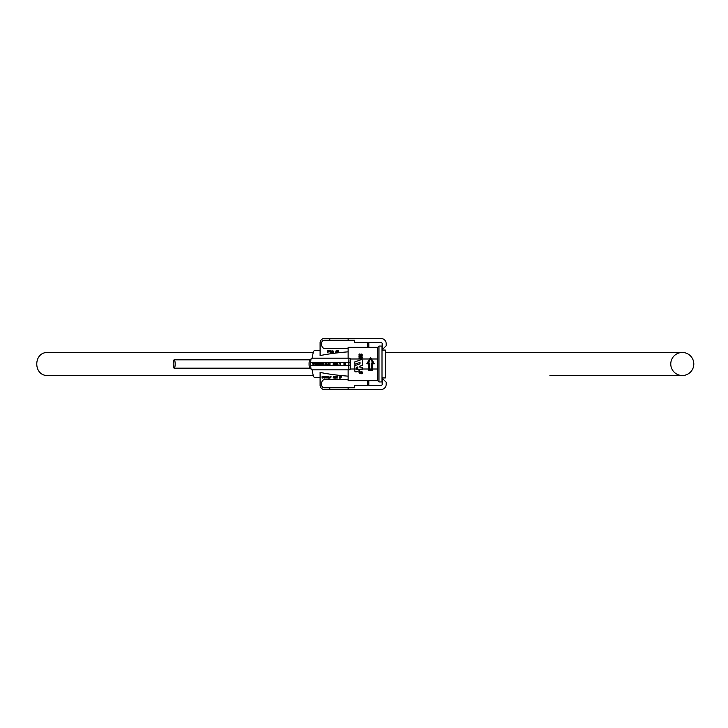 <?xml version="1.0" encoding="UTF-8"?>
<svg xmlns="http://www.w3.org/2000/svg" width="728" height="728" viewBox="0 0 728 728"><rect width="100%" height="100%" fill="white"/><g stroke="black" fill="none" stroke-linecap="round" stroke-linejoin="round"><path stroke-width="1.09" d="M360.542 373L359.641 372.836L360.251 372.226L359.741 371.635L359.022 372.581L359.395 373.482L361.861 373.719L362.489 373.082L362.153 371.881L361.27 371.644L361.925 372.627L361.197 373.009M361.534 371.653L362.153 371.881L361.17 371.926L361.789 372.964M359.223 371.981L359.022 372.581L360.251 371.762M359.395 373.482L359.022 372.736L359.395 373.482L361.861 373.719L361.224 373.737L362.271 373.473L362.489 372.463M361.861 373.719L362.489 373.082M356.502 369.442L362.344 369.005L362.344 367.422L359.541 366.994L359.541 366.311L362.344 365.31L362.344 360.424A0.837 0.837 0 0 0 361.234 359.632L354.8 361.925L354.8 364.255L360.005 362.408L360.005 363.809L354.8 365.656L354.8 371.198L355.919 371.99L358.986 370.898L359.541 369.242L362.344 369.669L362.344 369.005L369.733 369.005L369.733 369.833L371.398 369.833L371.398 369.005L372.236 369.005L372.236 363.827L374.319 363.827L370.57 357.33L369.606 358.995L350.405 358.995A1.665 1.665 0 0 1 350.632 359.832L350.632 368.168A1.665 1.665 0 0 1 348.958 369.842L311.484 369.842A4.168 0.728 90 0 1 310.765 365.665L348.676 365.665L348.958 358.158A1.665 1.665 62.5 0 1 350.632 359.832L350.632 362.335L310.765 362.335L310.765 365.665M371.526 358.995L370.57 358.995L372.882 362.99L371.398 362.99L371.398 369.005L369.733 369.005L369.733 362.99L368.259 362.99L370.57 358.995L369.606 358.995L366.812 363.827L368.896 363.827L368.896 370.67L372.236 370.67L372.236 369.005L377.495 369.005L377.495 347.311L368.814 347.311L368.814 342.56L381.163 342.56A1.001 1.001 0 0 1 382.164 343.561L382.164 348.985L383.001 348.985L386.168 345.809L386.168 343.561A5.005 5.005 0 0 0 381.163 338.556L348.13 338.556L348.13 340.222L329.775 340.222L329.775 338.556L348.13 338.556M345.691 362.499L345.718 365.501M344.826 362.499L344.863 365.501M343.971 362.499L343.998 365.501M338.775 362.499L341.114 362.499L340.131 362.817L340.131 365.501L339.758 362.817L338.775 362.499M339.758 362.817L338.802 362.817M340.131 365.501L340.158 362.817M337.601 364.482L337.046 362.753L336.491 364.482L337.601 364.482L336.518 364.482L337.064 362.799M336.8 362.499L338.274 365.501L337.665 364.737L336.427 364.737L335.817 365.501L336.8 362.499M336.181 365.501L336.454 364.737L337.665 364.737M338.274 365.501L337.291 362.499M334.953 364.737L334.461 365.501L333.106 365.056L333.351 362.69L335.262 362.944L333.288 363.518L333.469 364.928L334.953 364.737M333.661 365.056L334.461 365.119M333.688 365.056L333.288 364.482M333.288 363.518L333.315 364.482M333.315 363.518L334.461 362.881M335.317 363.263L334.489 362.499M334.461 365.501L335.353 364.737M329.693 364.737L329.202 365.501L327.846 365.056L328.091 362.69L330.002 362.944L328.028 363.518L328.21 364.928L329.693 364.737M329.202 365.501L330.066 364.737M328.21 364.928L329.202 365.119M328.028 363.518L328.055 364.482M328.055 363.518L329.202 362.881M330.066 363.263L329.202 362.499M326.49 364.482L325.935 362.753L325.38 364.482L326.49 364.482L325.407 364.482L325.944 362.799M325.689 362.499L327.163 365.501L326.554 364.737L325.316 364.737L324.697 365.501L325.689 362.499M327.163 365.501L326.208 362.499M325.07 365.501L325.343 364.737L326.554 364.737M324.206 362.499L323.223 365.501L321.74 362.499L322.977 365.119L324.233 362.499L323.25 365.501M322.986 365.074L322.113 362.499M319.647 364.992L320.639 364.992L320.884 363.39L319.838 362.881L319.374 364.228M319.337 363.773L319.337 364.228M319.374 363.773L319.674 363.008M319.028 364.291L319.465 362.753L321.002 362.944L320.821 365.247L319.774 365.438L319.028 364.291M320.138 365.501L321.248 364.291M321.248 363.709L321.276 364.291M321.276 363.709L320.138 362.499M316.689 364.61L317.736 365.119L318.227 363.773L317.126 362.881L316.662 364.228M316.625 363.773L316.625 364.228M317.444 365.183L316.716 364.61M316.689 363.39L317.444 362.817M316.325 364.291L316.753 362.753L318.291 362.944L318.109 365.247L317.062 365.438L316.325 364.291M317.426 365.501L318.564 364.291L318.318 362.944L317.426 362.499M314.223 364.992L315.215 364.992L315.461 363.39L314.414 362.881L313.95 364.228M313.914 363.773L313.914 364.228M313.95 363.773L314.259 363.008M313.613 364.291L314.041 362.753L315.579 362.944L315.397 365.247L314.35 365.438L313.613 364.291M314.714 365.501L315.825 364.291M315.825 363.709L315.861 364.291M315.861 363.709L314.714 362.499M313.113 362.499L313.113 365.501L312.749 363.008L312.376 363.454L313.113 362.499L313.149 365.501M348.958 359.832L348.958 365.665M338.429 351.897L337.382 352.07L337.528 350.76L338.602 350.896L337.492 351.224L337.592 351.997L338.429 351.897M336.309 350.796L335.999 351.751L336.618 351.751L336.309 350.796M336.172 350.65L337 352.325L335.617 352.325L336.172 350.65M332.969 350.796L332.66 351.751L333.288 351.751L332.969 350.796M332.833 350.65L333.67 352.325L332.277 352.325L332.833 350.65M331.859 351.187L331.995 352.325L331.376 351.751L331.022 352.325L331.022 350.65L331.204 351.715L331.859 351.187M329.666 351.36L330.403 352.034L330.403 350.932L329.666 351.36M329.493 351.642L329.739 350.796L330.612 350.896L330.503 352.179L329.493 351.642M328.137 351.36L328.874 352.034L328.874 350.932L328.137 351.36M327.964 351.642L328.21 350.796L329.083 350.896L328.974 352.179L327.964 351.642M327.691 350.65L327.482 352.325L327.691 350.65M341.541 376.512L340.704 378.187L340.149 376.512L340.841 377.969L341.541 376.512M339.867 376.512L339.667 378.187L339.867 376.512M336.391 376.512L337.719 376.512L337.155 376.695L337.155 378.187L336.391 376.512M335.426 376.658L335.108 377.614L335.735 377.614L335.426 376.658M335.28 376.512L336.118 378.187L334.725 378.187L335.28 376.512M334.243 377.759L333.197 377.932L333.333 376.622L334.416 376.758L333.297 377.086L333.506 377.932L334.243 377.759M330.94 377.759L329.893 377.932L330.03 376.622L331.113 376.758L330.002 377.086L330.103 377.859L330.94 377.759M328.819 376.658L328.501 377.614L329.129 377.614L328.819 376.658M328.674 376.512L329.511 378.187L328.119 378.187L328.674 376.512M327.846 376.512L327.009 378.187L326.453 376.512L327.145 377.969L327.846 376.512M325.098 377.222L325.826 377.896L325.826 376.795L325.098 377.222M324.925 377.504L325.17 376.658L326.035 376.758L325.935 378.041L324.925 377.504M323.569 377.222L324.297 377.896L324.297 376.795L323.569 377.222M323.396 377.504L323.642 376.658L324.506 376.758L324.406 378.041L323.396 377.504M322.904 377.468L322.104 377.796L322.904 377.468M322.941 377.259L322.941 378.041L322.076 378.041L322.076 376.658L323.05 376.904L322.04 377.295L322.941 377.259M348.13 379.434L325.107 379.434A3.34 3.34 0 0 0 321.767 382.773L321.767 385.276A2.502 2.502 0 0 0 324.269 387.778L348.13 387.778L348.13 389.444L329.775 389.444L329.775 387.778M348.13 387.778L354.472 387.778L354.472 385.44L367.485 385.44L367.485 380.689L348.13 380.689L348.13 369.842L312.358 369.842A13.35 2.321 90 0 0 314.441 377.35L320.093 377.35M377.495 369.005L377.495 380.689L368.814 380.689L368.814 385.44L381.163 385.44A1.001 1.001 0 0 0 382.164 384.439L382.164 379.015L383.001 379.015L386.168 382.191L386.168 384.439A5.005 5.005 0 0 1 381.163 389.444L348.13 389.444M368.814 380.689L367.485 380.689M329.775 389.444L324.269 389.444A4.168 4.168 0 0 1 320.093 385.276L320.093 372.399A76.868 13.35 0 0 0 348.13 376.158M360.506 358.404L361.68 358.404L360.506 358.404L361.68 358.404L362.353 357.494L361.661 356.42L359.077 356.338L359.778 356.347L359.077 356.338L359.059 357.029L361.743 357.484L359.059 357.666L359.05 358.331L362.144 358.076L362.089 356.684L360.506 356.356M361.516 357.102L359.059 357.029M361.388 357.685L359.987 357.666M359.059 357.666L359.15 358.376M361.525 358.413L362.353 357.494L361.661 356.42M359.778 356.347L358.977 356.456L359.778 356.347M361.525 354.663L361.37 355.947L362.207 355.537L362.198 354.436L361.079 353.99L359.714 355.173L359.532 353.981L358.886 354.864L359.25 355.674L360.105 355.856L360.97 354.946M361.698 354.736L361.188 355.437M362.344 355.046L361.252 353.981L360.032 355.073M361.079 353.99L360.606 354.263M359.532 353.981L359.077 354.345M358.886 354.946L359.25 355.674L360.606 355.51M359.25 355.674L360.105 355.856M348.13 340.222L354.472 340.222L354.472 342.56L367.485 342.56L367.485 347.311L368.814 347.311M329.775 340.222L324.269 340.222A2.502 2.502 0 0 0 321.767 342.724L321.767 345.227A3.34 3.34 0 0 0 325.107 348.566L348.13 348.566M310.765 362.335A4.168 0.728 90 0 1 311.484 358.158L348.958 358.158L348.13 358.158L348.13 347.311L367.485 347.311M348.13 358.158L312.358 358.158A13.35 2.321 90 0 1 314.441 350.65L320.093 350.65M348.13 351.842A76.868 13.35 0 0 0 320.093 355.601L320.093 342.724A4.168 4.168 0 0 1 324.269 338.556L329.775 338.556M350.632 368.168A1.665 1.665 0 0 1 350.405 369.005L348.958 369.842L348.676 365.665L350.632 365.665M350.405 369.005L356.502 369.005L356.502 367.394L357.848 366.912L357.721 369.005M355.919 371.99L354.8 371.198M348.958 369.842L348.13 369.842M382 377.932L385.339 377.932L385.339 350.068L382 350.068M382 381.936L382 346.064L378.997 346.064L378.997 381.936L382 381.936M378.997 346.064L377.832 347.229L377.832 380.771L378.997 381.936M670.77 364A11.511 11.511 0 0 1 688.042 354.026A11.511 11.511 0 0 1 688.042 373.974A11.511 11.511 0 0 1 670.77 364M173.2 364A4.168 0.974 90 0 1 174.174 359.832A4.168 0.974 90 0 1 175.157 364A4.168 0.974 90 0 1 174.174 368.168A4.168 0.974 90 0 1 173.2 364M377.495 358.995L371.535 358.995M174.174 359.832L309.819 359.832A4.168 0.737 90 0 0 309.072 364A4.168 0.737 90 0 0 309.819 368.168L174.174 368.168M47.912 352.489L313.267 352.489L47.912 352.489C33.06 351.779 33.06 376.221 47.912 375.512L313.267 375.512M682.282 375.512L549.913 375.512M682.282 352.489L385.339 352.489L682.282 352.489M310.911 359.832L309.819 359.832M310.911 368.168L309.819 368.168"/></g></svg>
